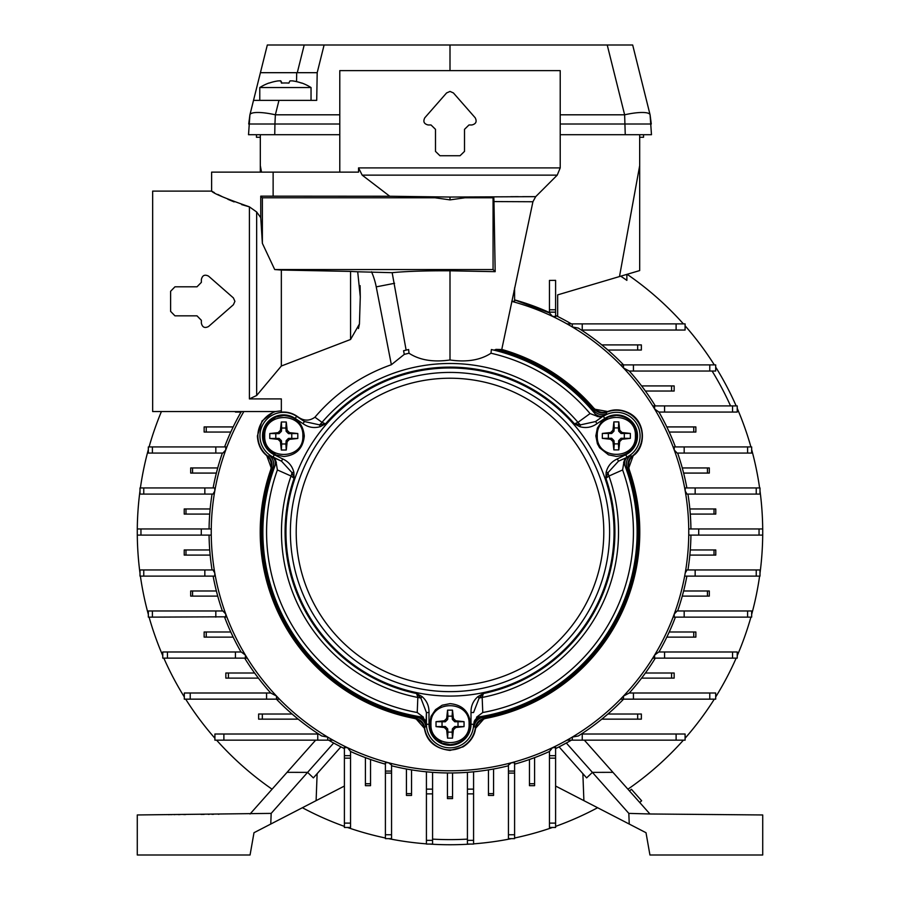 <?xml version="1.0" encoding="UTF-8"?>
<svg xmlns="http://www.w3.org/2000/svg" width="900" height="900" viewBox="0 0 900 900"><rect width="100%" height="100%" fill="white"/><g stroke="black" fill="none" stroke-linecap="round" stroke-linejoin="round"><path stroke-width="1.35" d="M450 378.225A153.799 153.799 0 0 0 296.201 532.024A153.799 153.799 0 0 0 450 685.822A153.799 153.799 0 0 0 603.799 532.024A153.799 153.799 0 0 0 450 378.225M339.784 172.136L339.784 70.627L560.216 70.627L560.216 167.895L358.549 167.895L362.183 175.14L389.745 196.245L450 197.044L535.691 196.661L557.224 175.14L362.183 175.14M623.801 462.701L622.609 469.946L608.951 476.032L605.914 478.305L606.127 472.309C607.691 466.099 611.426 461.621 617.344 458.899L625.759 454.759A21.004 21.004 0 0 0 616.489 414.889A21.004 21.004 0 0 0 604.8 418.444L597.004 423.664C591.671 427.421 585.934 428.423 579.78 426.668L574.481 423.866L577.969 422.359L590.062 413.572L596.936 416.16A10.249 7.245 54.2 0 0 603.191 416.048L595.575 421.537L606.442 413.786L606.555 412.279A25.628 25.628 0 0 1 631.991 456.322L630.619 455.67L627.739 457.031A10.249 7.234 64 0 0 624.78 465.21L623.801 462.701A10.249 7.245 65.8 0 1 627.03 457.346L627.739 457.031M281.34 410.805L275.501 411.548L152.662 411.548L152.662 191.104L211.612 191.104L214.38 192.634M217.8 194.434L222.311 196.695M227.88 199.294L234.124 201.904M241.672 204.615L249.401 206.843C225.653 198.506 213.064 193.264 211.612 191.104L211.612 172.136L358.549 172.136L358.549 167.895M298.091 416.97C303.851 421.065 309.454 421.144 314.933 417.206L322.031 422.359L325.519 423.866L320.22 426.668C314.066 428.423 308.317 427.421 302.996 423.664L304.425 421.537L296.786 416.093A23.839 23.839 0 0 0 281.34 412.155L281.34 398.902L249.401 398.902L249.401 206.843L256.657 211.984L260.752 217.654L260.752 196.155L262.373 197.775L434.959 197.775L450 199.879L465.041 197.775L493.065 197.775L493.065 269.539L274.702 269.539L281.34 270.034L281.34 366.019L256.657 395.494L249.401 398.902M274.039 468.36L273.049 467.516A10.249 10.249 72.8 0 0 269.381 455.67L268.02 456.322A25.628 25.628 0 0 1 275.501 411.548M269.381 455.67L281.531 461.194L273.116 457.054A23.569 23.569 0 0 1 283.511 412.335A23.569 23.569 0 0 1 296.629 416.317L296.786 416.093M450 372.42A159.615 159.615 0 0 1 609.615 532.024A159.615 159.615 0 0 1 450 691.639A159.615 159.615 0 0 1 290.385 532.024A159.615 159.615 0 0 1 450 372.42M496.575 349.481L497.61 349.65M450 359.978C466.706 362.396 480.364 360.146 490.995 353.228L491.377 349.537L494.134 350.179L496.012 349.38L501.75 349.537L532.924 201.746L493.976 201.578L495.18 271.665L450 270.799C425.329 270.686 406.046 271.305 392.164 272.678L406.125 350.123L408.623 349.537L409.005 353.228C419.625 360.146 433.282 362.396 450 359.978L450 270.799M314.933 417.206A177.278 177.278 0 0 1 391.365 364.725L404.28 354.386A183.431 183.431 0 0 1 409.005 353.228M490.995 353.228A183.431 183.431 0 0 1 590.062 413.572M593.111 411.469L594.349 411.03L594.754 409.444A189.686 189.686 0 0 0 501.75 349.537M622.609 469.946A183.431 183.431 0 0 1 482.771 712.508L476.494 717.255L479.284 716.839A10.249 7.211 178 0 0 473.94 723.094L473.985 724.275A10.249 7.999 177.5 0 1 482.816 716.366L482.603 717.525L483.784 718.673A189.686 189.686 0 0 0 628.538 467.955C627.154 463.331 628.301 459.461 631.98 456.322M428.996 712.53L426.431 712.53L426.06 723.094A10.249 7.211 -178 0 0 420.716 716.839L423.506 717.255L417.229 712.508L417.836 697.455L416.61 693.518L422.01 696.555C426.825 700.74 429.154 706.072 428.996 712.53L428.996 724.275A21.004 21.004 0 0 0 450 745.279A21.004 21.004 0 0 0 471.004 724.275L471.004 712.53C470.858 706.05 473.186 700.717 477.99 696.555L483.39 693.518L479.104 698.153A10.249 7.2 178 0 1 482.164 697.455L482.771 712.508M417.229 712.508A183.431 183.431 0 0 1 277.391 469.946L276.199 462.701A10.249 7.245 114.2 0 0 272.97 457.346L274.241 454.759L282.656 458.899C288.574 461.632 292.32 466.099 293.873 472.309L294.086 478.305L291.049 476.032L277.391 469.946M628.538 467.955L626.951 467.516L625.961 468.36M426.06 723.094L425.812 726.626A10.249 10.249 -132.8 0 0 417.397 717.525A188.347 188.347 0 0 1 273.049 467.516L271.463 467.944A189.686 189.686 0 0 0 416.216 718.673L417.397 717.525L417.15 716.242M404.28 354.386L403.571 350.752L406.125 350.123M471.004 724.275L473.569 724.275A23.569 23.569 0 0 1 450 747.844A23.569 23.569 0 0 1 426.431 724.275L426.431 712.53L420.896 698.153A10.249 7.2 -178 0 0 417.836 697.455A168.525 168.525 0 0 1 291.049 476.032A10.249 7.234 114.2 0 0 291.938 472.579L281.531 461.194L282.656 458.899M276.199 462.701L275.22 465.21A10.249 7.234 116 0 0 272.261 457.031M417.184 716.366A10.249 7.999 -177.5 0 1 426.015 724.275L428.996 724.275M477.99 696.555L479.104 698.153L473.569 712.53L471.004 712.53M425.812 726.626L424.564 727.481A25.628 25.628 0 0 0 475.425 727.492L474.188 726.626A10.249 10.249 132.8 0 1 482.603 717.525A188.347 188.347 0 0 0 626.951 467.516A10.249 10.249 107.2 0 1 630.619 455.67M608.951 476.032A10.249 7.234 65.8 0 1 608.062 472.579L605.914 478.305A164.903 164.903 0 0 1 483.39 693.518L482.164 697.455A168.525 168.525 0 0 0 608.951 476.032M617.344 458.899L618.469 461.194L608.062 472.579L606.127 472.309M618.469 461.194L627.03 457.346L618.469 461.194M606.442 413.786A10.249 10.249 12.8 0 1 594.349 411.03A188.347 188.347 0 0 0 496.012 349.38M603.821 415.598A10.249 7.234 56 0 1 595.26 414.067L596.936 416.16M579.78 426.668L580.511 424.868A10.249 7.234 54.2 0 1 577.969 422.359A168.525 168.525 0 0 0 322.031 422.359A10.249 7.234 -54.2 0 1 319.489 424.868L325.519 423.866A164.903 164.903 0 0 1 574.481 423.866L580.511 424.868L595.575 421.537L597.004 423.664M416.228 718.673C420.907 719.798 423.686 722.722 424.564 727.481L424.575 727.492M268.02 456.322C271.688 459.439 272.835 463.309 271.463 467.944L271.463 467.955M260.752 196.155L389.745 196.245M281.34 366.019L350.561 339.48L359.438 323.989L360.281 296.82L357.705 271.789L392.164 272.678M260.752 217.654L262.373 243.349L274.702 269.539M350.561 339.48L350.561 271.418L281.34 270.034M357.705 271.789L350.561 271.418M532.924 201.746L535.691 196.661L522.517 196.661M518.321 196.661L510.716 196.684M493.976 201.578L493.774 197.066L465.041 197.775M434.959 197.775L398.745 196.74M201.364 322.481L201.364 320.299L196.999 315.844L174.96 315.844L170.606 311.377L170.606 291.285L174.96 286.808L196.999 286.808L201.364 282.364L201.364 280.181M201.364 282.364L201.364 279.484C202.365 275.321 204.761 274.207 208.553 276.142L233.393 297.911L234.911 301.331L233.393 304.74L208.553 326.509C204.761 328.455 202.365 327.341 201.364 323.168L201.364 320.299M474.188 726.626L473.94 723.094M358.47 328.534L359.415 324.101M360.281 296.82L360.101 285.637M428.85 124.976L431.032 124.976L435.488 129.33L435.488 151.38L439.954 155.734L460.046 155.734L464.512 151.38L464.512 129.33L468.968 124.976L471.15 124.976M262.373 243.349L262.373 197.775M493.774 197.066L493.065 197.775M495.18 271.665L493.065 269.539M302.996 423.664L295.2 418.444L296.629 416.317L304.425 421.537L319.489 424.868L320.22 426.668M422.01 696.555L420.896 698.153L416.61 693.518A164.903 164.903 0 0 1 294.086 478.305L291.938 472.579L293.873 472.309M475.436 727.481C476.291 722.745 479.07 719.809 483.772 718.673M606.555 412.279C602.021 413.899 598.084 412.954 594.754 409.455M468.968 124.976L471.836 124.976C476.01 123.964 477.124 121.567 475.189 117.776L453.42 92.948L450 91.429L446.58 92.948L424.811 117.776C422.876 121.567 423.99 123.964 428.164 124.976L431.032 124.976M491.377 349.537A187.121 187.121 0 0 1 597.217 416.531M623.633 462.274A187.121 187.121 0 0 1 476.494 717.255M423.506 717.255A187.121 187.121 0 0 1 276.368 462.274M403.571 350.752A187.121 187.121 0 0 1 408.623 349.537M628.65 468.281L633.206 455.681C645.683 447.525 646.38 422.089 629.539 413.291C621.99 409.433 614.722 408.848 607.725 411.536L594.529 409.174M415.879 718.616L424.744 728.674A25.628 25.628 0 0 0 475.256 728.674L484.132 718.616M424.744 728.674L424.507 728.865C426.814 741.386 435.308 748.575 450 750.42L463.05 746.876C470.171 742.275 474.311 736.268 475.493 728.865L475.256 728.674M274.174 411.548L262.046 420.975L257.4 435.904C257.839 444.364 260.966 450.968 266.794 455.681L271.35 468.293M143.764 494.089L143.764 487.935L140.006 487.935L140.006 494.089L213.007 494.089L214.785 491.017A238.759 238.759 0 0 1 226.789 447.255L225.765 446.929L225.765 450L222.862 453.071L148.343 453.071L148.343 446.929L225.765 446.929M167.456 651.982L167.456 658.136L162.776 658.136L162.776 651.982L241.222 651.982L245.385 655.065L245.385 658.136L247.264 658.136A238.759 238.759 0 0 1 214.785 573.041L213.007 569.959L204.84 569.959L204.84 576.113L214.785 576.113L214.785 573.041A238.759 238.759 0 0 1 211.241 532.024L211.241 528.952L137.284 528.952A312.716 312.716 0 0 1 140.006 490.804M279.484 699.154A238.759 238.759 0 0 1 276.525 696.071L270.72 693A240.953 240.953 0 0 1 244.688 658.136A240.953 240.953 0 0 0 270.709 693L266.569 693L266.569 699.154L279.484 699.154A238.759 238.759 0 0 0 327.701 737.089L321.705 735.975A240.953 240.953 0 0 1 276.435 699.154M333.011 740.16A238.759 238.759 0 0 1 327.701 737.089L327.701 740.16L333.011 740.16A238.759 238.759 0 0 0 347.468 747.653L344.396 747.653L344.396 746.168M391.556 834.75L385.402 834.75L385.402 838.631L391.556 838.631L391.556 765.079L388.485 762.727A238.759 238.759 0 0 1 347.468 747.653L350.539 751.489A240.953 240.953 0 0 0 385.402 764.156A240.953 240.953 0 0 1 350.539 751.489M424.507 728.865C423.697 723.69 420.322 720.214 414.394 718.436A189.787 189.787 0 0 1 270.754 469.654C272.194 463.657 270.877 459 266.794 455.681M508.444 765.776A240.953 240.953 0 0 1 391.556 765.776A240.953 240.953 0 0 0 450 772.976M385.402 834.75L385.402 762.727L388.485 762.727A238.759 238.759 0 0 0 511.515 762.727L508.444 765.079L508.444 771.064L514.597 771.064L514.597 761.884A238.759 238.759 0 0 1 511.515 762.727L514.597 762.727M473.58 771.817L467.426 772.346L467.426 789.131L473.58 789.131L473.58 771.817M493.571 769.005L488.452 769.883L488.452 793.631L493.571 793.631L493.571 769.005M671.58 391.039L674.156 391.039L674.156 385.92L641.599 385.92L645.401 391.039L671.58 391.039L671.58 385.92M732.544 405.911L737.224 405.911L737.224 412.065L732.544 412.065L732.544 405.911L652.736 405.911A238.759 238.759 0 0 1 654.615 408.983L658.969 412.065A240.953 240.953 0 0 1 675.416 446.929M709.774 371.048L709.774 364.894L715.691 364.894L715.691 371.048L629.28 371.048A240.953 240.953 0 0 1 655.312 405.911A240.953 240.953 0 0 0 629.291 371.048L623.475 367.976L623.475 364.894L620.516 364.894A238.759 238.759 0 0 1 652.736 405.911M555.604 315.45A240.953 240.953 0 0 1 571.387 323.887A240.953 240.953 0 0 0 555.604 315.45M514.597 299.891A240.953 240.953 0 0 1 549.461 312.559A240.953 240.953 0 0 0 514.597 299.891L549.461 312.896L549.461 280.406L555.604 280.35L555.604 317.891A238.759 238.759 0 0 1 572.299 326.959L578.295 328.072A240.953 240.953 0 0 1 623.565 364.894L620.516 364.894A238.759 238.759 0 0 0 572.299 326.959L572.299 323.887L566.989 323.887M511.762 301.387A238.759 238.759 0 0 1 552.533 316.395L549.461 312.896M260.314 134.719L260.314 172.136M261.506 172.136L260.314 165.623M639.686 134.719L639.686 270.574L557.663 294.874L557.663 316.463M649.935 813.982L762.716 814.961L762.716 855L649.935 855L646.009 832.714L629.235 824.051L628.83 813.386L649.935 813.982L584.359 740.16M568.474 741.836L559.08 746.876L586.631 777.893L592.403 772.38L612.945 772.335M582.244 740.16L582.244 734.018L685.091 734.018L685.091 740.16L566.989 740.16A238.759 238.759 0 0 1 552.533 747.653L549.461 751.489A240.953 240.953 0 0 1 514.597 764.156M549.461 751.151L549.461 827.46L555.604 827.46L555.604 746.168M271.17 813.386L137.284 814.961L137.284 855L250.065 855L253.991 832.714L270.765 824.051L271.17 813.386L333.664 743.029L340.92 746.876L313.369 777.893L307.598 772.38L287.055 772.335L315.641 740.16M317.756 740.16L317.756 734.018L214.909 734.018L214.909 740.16L327.701 740.16M350.539 751.151L350.539 827.46L344.396 827.46L344.396 747.653M411.548 769.883L406.429 769.005L406.429 795.431L411.548 795.431L411.548 769.883M432.574 772.346L426.42 771.817L426.42 844.065L432.574 844.065L432.574 772.346M467.426 840.352L473.58 840.352L473.58 844.065L467.426 844.065L467.426 789.131M447.435 772.965L447.435 798.604L452.565 798.604L452.565 772.965M571.387 740.16A240.953 240.953 0 0 1 555.604 748.597A240.953 240.953 0 0 0 571.387 740.16M529.459 783.72L529.459 785.678L534.589 785.678L534.589 757.643L529.459 759.499L529.459 783.72L534.589 783.72M508.444 771.064L508.444 838.631L514.597 838.631L514.597 771.064M473.58 840.352L473.58 789.131M385.402 762.727L385.402 761.884M370.541 783.72L370.541 785.678L365.411 785.678L365.411 757.643L370.541 759.499L370.541 783.72L365.411 783.72M344.396 748.597A240.953 240.953 0 0 1 328.613 740.16A240.953 240.953 0 0 0 344.396 748.597M641.599 678.127L645.401 673.009L671.58 673.009L671.58 678.127L641.599 678.127M254.599 673.009L258.401 678.127L225.844 678.127L225.844 673.009L254.599 673.009M607.905 350.032L601.796 344.902L641.363 344.902L641.363 350.032L607.905 350.032M747.596 446.929L751.658 446.929L751.658 453.071L747.596 453.071L747.596 446.929L673.211 446.929M747.596 453.071L684.18 453.071L684.18 446.929M654.615 405.911L654.615 408.983A238.759 238.759 0 0 1 674.235 450L674.235 446.929M756.236 494.089L756.236 487.935L759.994 487.935L759.994 494.089L686.992 494.089L685.215 491.017A238.759 238.759 0 0 0 674.235 450L677.137 453.071L684.18 453.071M677.644 453.071A240.953 240.953 0 0 1 686.88 487.935M669.229 432.056L666.821 426.926L695.857 426.926L695.857 432.056L669.229 432.056M732.544 412.065L664.571 412.065L664.571 405.911M664.571 412.065L658.778 412.065M683.629 473.074L682.268 467.944L709.312 467.944L709.312 473.074L683.629 473.074M687.949 494.089A240.953 240.953 0 0 1 690.93 528.952M698.715 535.106L688.759 535.106L688.759 528.952L762.716 528.952L762.716 535.106L698.715 535.106L698.715 528.952M690.278 514.08L689.839 508.961L715.781 508.961L715.781 514.08L690.278 514.08M690.93 535.106A240.953 240.953 0 0 1 687.949 569.959M756.236 569.959L756.236 576.113L759.994 576.113L759.994 569.959L686.992 569.959L685.215 573.041A238.759 238.759 0 0 1 684.653 576.113L685.215 573.041A238.759 238.759 0 0 0 685.215 491.017L685.215 487.935L756.236 487.935M684.18 610.976L684.18 617.13L751.658 617.13L751.658 610.976L677.137 610.976L674.235 614.048L674.235 617.13L673.211 616.804A238.759 238.759 0 0 1 654.615 655.065L654.615 658.136L652.736 658.136A238.759 238.759 0 0 1 566.989 740.16M677.137 610.976L677.644 610.976A240.953 240.953 0 0 0 686.88 576.113M682.268 596.104L683.629 590.985L707.445 590.985L707.445 596.104L682.268 596.104M684.18 617.13L674.235 617.13M684.653 576.113A238.759 238.759 0 0 1 673.211 616.804M732.544 651.982L732.544 658.136L737.224 658.136L737.224 651.982L658.778 651.982L654.615 655.065A238.759 238.759 0 0 1 652.736 658.136M675.416 617.13A240.953 240.953 0 0 1 658.969 651.982M666.821 637.121L669.229 631.991L693.765 631.991L693.765 637.121L666.821 637.121M709.774 693L709.774 699.154L715.691 699.154L715.691 693L629.28 693A240.953 240.953 0 0 0 655.312 658.136A240.953 240.953 0 0 1 629.291 693L623.475 696.071L623.475 699.154L620.516 699.154M623.565 699.154A240.953 240.953 0 0 1 578.295 735.975L572.299 737.089L572.299 740.16M601.796 719.145L607.905 714.015L637.673 714.015L637.673 719.145L601.796 719.145M732.544 658.136L654.615 658.136M664.571 651.982L664.571 658.136M689.839 555.097L690.278 549.967L714.015 549.967L714.015 555.097L689.839 555.097M292.095 714.015L298.204 719.145L258.637 719.145L258.637 714.015L292.095 714.015M167.456 658.136L245.385 658.136M235.429 651.982L235.429 658.136M241.222 651.982L241.031 651.982A240.953 240.953 0 0 1 224.584 617.13M230.771 631.991L233.179 637.121L204.143 637.121L204.143 631.991L230.771 631.991M152.404 617.13L148.343 617.13L148.343 610.976L152.404 610.976L152.404 617.13L226.789 616.804M152.404 610.976L215.82 610.976L215.82 617.13M215.82 610.976L222.862 610.976L225.765 614.048L225.765 617.13M222.356 610.976A240.953 240.953 0 0 1 213.12 576.113M212.051 569.959A240.953 240.953 0 0 1 209.07 535.106M216.371 590.985L217.732 596.104L190.688 596.104L190.688 590.985L216.371 590.985M140.006 573.244A312.716 312.716 0 0 1 137.295 535.106L211.241 535.106L211.241 532.024A238.759 238.759 0 0 1 214.785 491.017L214.785 487.935L143.764 487.935M137.284 535.106L137.284 528.952M201.285 535.106L201.285 528.952M209.07 528.952A240.953 240.953 0 0 1 212.051 494.089M210.161 508.961L209.722 514.08L185.985 514.08L185.985 508.961L210.161 508.961M213.12 487.935A240.953 240.953 0 0 1 222.356 453.071M217.732 467.944L216.371 473.074L192.555 473.074L192.555 467.944L217.732 467.944M215.82 453.071L215.82 446.929M243.855 411.548A238.759 238.759 0 0 0 226.789 447.255L226.789 446.929M224.584 446.929A240.953 240.953 0 0 1 241.031 412.065M233.179 426.926L230.771 432.056L206.235 432.056L206.235 426.926L233.179 426.926M235.429 411.548L162.776 411.548M235.429 412.065L241.222 412.065M209.722 549.967L210.161 555.097L184.219 555.097L184.219 549.967L209.722 549.967M633.206 455.681C629.134 458.966 627.817 463.624 629.246 469.654A189.787 189.787 0 0 1 485.606 718.436C479.7 720.191 476.325 723.668 475.493 728.865M593.561 408.173L593.64 407.981C598.106 412.223 602.809 413.404 607.725 411.536M501.772 349.436A189.787 189.787 0 0 1 593.64 407.981M555.604 316.395L552.533 316.395A238.759 238.759 0 0 1 555.604 317.891M204.84 494.089L204.84 487.935M215.347 487.935L214.785 487.935M143.764 569.959L143.764 576.113L140.006 576.113L140.006 569.959L204.84 569.959M143.764 576.113L204.84 576.113M215.347 576.113L214.785 576.113M266.569 693L184.309 693L184.309 699.154L266.569 699.154M247.264 658.136A238.759 238.759 0 0 0 276.525 696.071L276.525 699.154M317.756 734.018L318.634 734.018M582.244 734.018L581.366 734.018M709.774 699.154L623.475 699.154M633.431 693L633.431 699.154M756.236 576.113L685.215 576.113M695.16 569.959L695.16 576.113M695.16 494.089L695.16 487.935M684.653 487.935L685.215 487.935M709.774 364.894L623.475 364.894M633.431 371.048L633.431 364.894M582.244 323.887L582.244 330.041L685.091 330.041L685.091 323.887L572.299 323.887M582.244 330.041L581.366 330.041M206.235 432.056L204.143 432.056L204.143 426.926L206.235 426.926M192.555 473.074L190.688 473.074L190.688 467.944L192.555 467.944M185.985 514.08L184.219 514.08L184.219 508.961L185.985 508.961M671.58 673.009L674.156 673.009L674.156 678.127L671.58 678.127M714.015 549.967L715.781 549.967L715.781 555.097L714.015 555.097M637.673 714.015L641.363 714.015L641.363 719.145L637.673 719.145M693.765 631.991L695.857 631.991L695.857 637.121L693.765 637.121M707.445 590.985L709.312 590.985L709.312 596.104L707.445 596.104M488.452 793.631L488.452 795.431L493.571 795.431L493.571 793.631M514.597 761.884A238.759 238.759 0 0 0 552.533 747.653L555.604 747.653M432.574 839.126A307.598 307.598 0 0 0 467.426 839.126M250.065 813.982L287.055 772.335M344.396 786.049L316.114 800.64L317.126 773.663M270.765 824.051L316.114 800.64M200.993 814.41C224.201 814.207 224.201 814.207 200.993 814.41L204.199 814.376M208.26 814.342L209.227 814.331M211.916 814.309L213.536 814.298M218.351 814.252L218.981 814.252M168.356 814.691L169.425 814.68M170.888 814.669L171.472 814.658M174.139 814.635L174.904 814.635M178.189 814.601L179.977 814.59M183.69 814.556L185.614 814.545M555.604 786.049L583.886 800.64L582.874 773.663M629.235 824.051L583.886 800.64M628.83 813.386L566.336 743.029M731.644 814.691L730.575 814.68M729.113 814.669L728.528 814.658M725.861 814.635L725.096 814.635M721.811 814.601L720.023 814.59M716.31 814.556L714.386 814.545M699.008 814.41C675.799 814.207 675.799 814.207 699.008 814.41L695.801 814.376M691.74 814.342L690.773 814.331M688.084 814.309L686.464 814.298M681.649 814.252L681.019 814.252M631.418 789.278L629.505 790.988L631.418 789.278L641.633 800.775L639.72 802.485M639.686 165.623L619.492 276.559M260.314 137.284L256.466 137.284L256.466 134.719M643.534 134.719L643.534 137.284L639.686 137.284M514.597 302.164L514.597 287.843M511.774 301.32L514.597 301.32M730.553 405.911A307.598 307.598 0 0 0 712.114 371.048M620.752 276.176A307.598 307.598 0 0 1 626.873 280.361L620.752 276.176M470.61 844.065A312.716 312.716 0 0 1 429.39 844.065M426.42 843.851A312.716 312.716 0 0 1 388.485 838.631M385.402 838.001A312.716 312.716 0 0 1 347.468 827.46M344.396 826.38A312.716 312.716 0 0 1 302.4 807.727M272.081 789.199A312.716 312.716 0 0 1 216.607 740.16M214.909 738.248A312.716 312.716 0 0 1 185.681 699.154M184.309 696.96A312.716 312.716 0 0 1 163.834 658.136M162.776 655.695A312.716 312.716 0 0 1 149.085 617.13M148.343 614.464A312.716 312.716 0 0 1 140.4 576.113M140.4 487.935A312.716 312.716 0 0 1 148.343 449.584M149.085 446.929A312.716 312.716 0 0 1 161.415 411.548M627.12 274.298A312.716 312.716 0 0 1 683.393 323.887M685.091 325.8A312.716 312.716 0 0 1 714.319 364.894M715.691 367.099A312.716 312.716 0 0 1 736.166 405.911M737.224 408.353A312.716 312.716 0 0 1 750.915 446.929M751.658 449.584A312.716 312.716 0 0 1 759.6 487.935M759.994 490.804A312.716 312.716 0 0 1 762.705 528.952M762.705 535.106A312.716 312.716 0 0 1 759.994 573.244M759.6 576.113A312.716 312.716 0 0 1 751.658 614.464M750.915 617.13A312.716 312.716 0 0 1 737.224 655.695M736.166 658.136A312.716 312.716 0 0 1 715.691 696.96M714.319 699.154A312.716 312.716 0 0 1 685.091 738.248M683.393 740.16A312.716 312.716 0 0 1 627.919 789.199M597.6 807.727A312.716 312.716 0 0 1 555.604 826.38M552.533 827.46A312.716 312.716 0 0 1 514.597 838.001M511.515 838.631A312.716 312.716 0 0 1 473.58 843.851M626.873 280.361L626.873 274.365M260.426 72.686L317.194 72.686L316.71 100.373L317.194 72.686L297.293 72.686L304.2 45L267.322 45L253.519 100.373L316.71 100.373M278.966 100.373L275.366 114.806A27.169 6.176 -166 0 0 249.919 114.806L253.519 100.373M560.216 134.719L625.252 134.719L624.634 114.806L607.23 45L632.678 45L650.081 114.806L651.476 134.719L625.252 134.719M274.748 134.719L248.524 134.719L249.919 114.806L248.715 124.009L274.928 124.009L274.748 134.719L339.784 134.719M304.2 45L450 45L450 70.627M324.101 45L317.194 72.686M450 45L607.23 45M339.784 114.806L275.366 114.806L274.928 124.009L339.784 124.009M560.216 124.009L651.285 124.009L650.081 114.806A27.169 6.176 166 0 0 624.634 114.806L560.216 114.806M311.04 100.373L311.04 87.547L259.774 87.547L259.774 100.373M301.601 83.07A47.891 47.475 131.2 0 0 292.522 80.876L290.228 80.876M269.213 83.07L269.145 83.104A47.891 47.475 -131.2 0 1 278.291 80.876L280.586 80.876A47.891 3.555 -95 0 1 281.464 83.104A47.171 40.849 1.3 0 1 288.934 83.104A47.891 4.759 95 0 1 290.048 80.876L292.399 80.876A47.891 47.576 139.6 0 1 301.579 83.104L301.702 82.969A47.914 47.914 0 0 1 311.04 87.547M281.869 83.07A47.891 4.759 -95 0 0 280.766 80.876L279.923 80.752M288.945 83.07A47.171 40.849 -1.3 0 0 285.412 82.969M264.724 436.005C263.509 411.446 304.02 411.39 302.85 436.005C304.02 460.62 263.509 460.564 264.724 436.005M283.793 415.496C296.246 416.711 303.075 423.551 304.29 436.005C303.075 448.459 296.246 455.299 283.793 456.514L275.94 454.95L267.064 447.874L264.847 443.858L263.284 436.005L264.847 428.152L269.291 421.504L275.94 417.06L283.793 415.496M297.821 436.005L297.787 433.53L289.474 432.641L287.156 430.312L286.267 421.999L281.317 421.999L280.418 430.312L278.1 432.641L269.786 433.53L269.786 438.48L278.1 439.369L280.418 441.697L281.317 450.011L286.267 450.011L287.156 441.697L289.474 439.369L297.787 438.48L297.821 436.005M278.1 439.369L279.09 438.379L269.786 438.48M297.787 438.48L288.484 438.379L289.474 439.369M289.474 432.641L288.484 433.631L297.787 433.53M269.786 433.53L279.09 433.631L278.1 432.641M275.805 438.086L275.805 433.924M279.09 433.631L281.419 431.314L281.7 428.029L285.874 428.029L286.155 431.314L288.484 433.631M279.09 438.379L281.419 440.696L281.7 443.981L285.874 443.981L286.267 450.011M288.484 438.379L286.155 440.696L285.874 443.981M291.769 438.086L291.769 433.924M281.317 450.011L281.7 443.981M286.267 421.999L285.874 428.029M281.7 428.029L281.317 421.999M597.274 435.892C596.059 411.334 636.57 411.277 635.4 435.892C636.57 460.519 596.059 460.451 597.274 435.892M616.342 415.384C628.796 416.61 635.625 423.439 636.84 435.892C635.625 448.346 628.796 455.186 616.342 456.401L608.49 454.838L599.614 447.761L597.398 443.745L595.834 435.892L597.398 428.051L601.841 421.391L608.49 416.947L616.342 415.384M630.371 435.892L630.337 433.418L622.024 432.529L619.706 430.211L618.806 421.897L613.867 421.897L612.967 430.211L610.65 432.529L602.336 433.418L602.336 438.368L610.65 439.267L612.967 441.585L613.867 449.899L618.806 449.899L619.706 441.585L622.024 439.267L630.337 438.368L630.371 435.892M610.65 439.267L611.64 438.266L602.336 438.368M630.337 438.368L621.034 438.266L622.024 439.267M622.024 432.529L621.034 433.519L630.337 433.418M602.336 433.418L611.64 433.519L610.65 432.529M608.355 437.985L608.355 433.811M611.64 433.519L613.969 431.201L614.25 427.916L618.424 427.916L618.705 431.201L621.034 433.519M611.64 438.266L613.969 440.595L614.25 443.88L618.424 443.88L618.806 449.899M621.034 438.266L618.705 440.595L618.424 443.88M624.319 437.985L624.319 433.811M613.867 449.899L614.25 443.88M618.806 421.897L618.424 427.916M614.25 427.916L613.867 421.897M430.965 724.151C429.75 699.592 470.261 699.525 469.091 724.151C470.261 748.766 429.75 748.71 430.965 724.151M450.034 703.643C462.488 704.857 469.316 711.697 470.531 724.151C469.316 736.605 462.488 743.434 450.034 744.649L442.181 743.096L433.305 736.009L431.077 731.992L429.525 724.151L431.077 716.299L435.532 709.65L442.181 705.206L450.034 703.643M464.062 724.151L464.029 721.676L455.715 720.776L453.397 718.459L452.498 710.145L447.559 710.145L446.659 718.459L444.341 720.776L436.027 721.676L436.027 726.626L444.341 727.515L446.659 729.832L447.559 738.146L452.498 738.146L453.397 729.832L455.715 727.515L464.029 726.626L464.062 724.151M444.341 727.515L445.331 726.525L436.027 726.626M464.029 726.626L454.725 726.525L455.715 727.515M455.715 720.776L454.725 721.778L464.029 721.676M436.027 721.676L445.331 721.778L444.341 720.776M442.046 726.232L442.046 722.059M445.331 721.778L447.66 719.449L447.941 716.164L452.115 716.164L452.396 719.449L454.725 721.778M445.331 726.525L447.66 728.842L447.941 732.127L452.115 732.127L452.498 738.146M454.725 726.525L452.396 728.842L452.115 732.127M458.01 726.232L458.01 722.059M447.559 738.146L447.941 732.127M452.498 710.145L452.115 716.164M447.941 716.164L447.559 710.145M295.2 418.444A21.004 21.004 0 0 0 263.048 431.145A21.004 21.004 0 0 0 274.241 454.759M604.8 418.444L603.371 416.317A23.569 23.569 0 0 1 639.45 430.56A23.569 23.569 0 0 1 626.884 457.054L625.759 454.759M450 367.976A164.047 164.047 0 0 1 614.048 532.024A164.047 164.047 0 0 1 450 696.071A164.047 164.047 0 0 1 285.952 532.024A164.047 164.047 0 0 1 450 367.976M394.582 283.298L376.234 286.864A71.775 71.775 0 0 0 371.531 271.789M391.365 364.725L376.234 286.864M273.127 196.245L273.127 172.136M256.657 211.984L256.657 395.494M450 199.879L450 197.044M508.444 834.75L514.597 834.75M508.444 773.111L514.597 773.111M467.426 793.867L473.58 793.867M432.574 840.352L426.42 840.352M432.574 793.867L426.42 793.867M432.574 789.131L426.42 789.131M391.556 773.111L385.402 773.111M391.556 771.064L385.402 771.064M759.049 535.106L759.049 528.952M747.596 610.976L747.596 617.13M140.951 535.106L140.951 528.952M152.404 453.071L152.404 446.929M190.226 693L190.226 699.154M223.886 734.018L223.886 740.16M676.114 734.018L676.114 740.16M676.114 330.041L676.114 323.887M185.985 549.967L185.985 555.097M192.555 590.985L192.555 596.104M228.42 673.009L228.42 678.127M206.235 631.991L206.235 637.121M262.327 714.015L262.327 719.145M714.015 514.08L714.015 508.961M707.445 473.074L707.445 467.944M693.765 432.056L693.765 426.926M637.673 350.032L637.673 344.902M350.539 823.117L344.396 823.117M350.539 758.149L344.396 758.149M350.539 755.696L344.396 755.696M411.548 793.631L406.429 793.631M447.435 796.849L452.565 796.849M549.461 823.117L555.604 823.117M549.461 758.149L555.604 758.149M549.461 755.696L555.604 755.696M513.945 290.947L514.597 290.947M549.461 309.78L555.604 309.78M549.461 312.154L555.604 312.154M296.539 81.619L296.696 72.686M280.418 441.697L281.419 440.696M286.155 440.696L287.156 441.697M287.156 430.312L286.155 431.314M281.419 431.314L280.418 430.312M612.967 441.585L613.969 440.595M618.705 440.595L619.706 441.585M619.706 430.211L618.705 431.201M613.969 431.201L612.967 430.211M446.659 729.832L447.66 728.842M452.396 728.842L453.397 729.832M453.397 718.459L452.396 719.449M447.66 719.449L446.659 718.459M557.224 175.14L560.216 167.895M269.111 82.969A47.914 47.914 0 0 0 259.774 87.547"/></g></svg>
